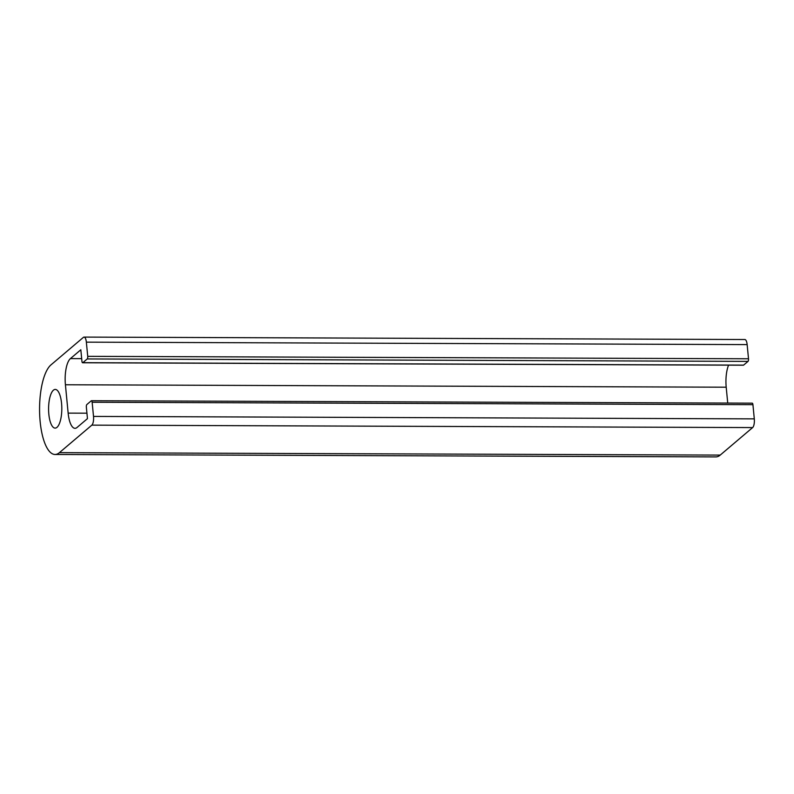 <?xml version="1.0" encoding="UTF-8"?>
<svg xmlns="http://www.w3.org/2000/svg" width="794" height="794" viewBox="0 0 794 794"><rect width="100%" height="100%" fill="white"/><g stroke="black" fill="none" stroke-linecap="round" stroke-linejoin="round"><path stroke-width="1.19" d="M53.406 390.201A19.334 6.61 90.2 0 1 55.272 389.427A19.334 6.61 90.2 0 1 61.813 408.791A19.334 6.61 90.2 0 1 55.123 428.105A19.334 6.61 90.2 0 1 48.642 411.481A19.334 6.61 90.2 0 1 53.406 390.201M59.421 452.649L91.846 425.137A7.037 2.402 -89.8 0 0 93.513 416.423L92.144 402.25A2.114 0.725 -89.8 0 0 91.459 400.722A2.114 0.725 -89.8 0 0 91.25 400.811L86.854 404.543A2.114 0.725 -89.8 0 0 86.357 407.163L87.459 418.637L77.038 427.48A21.101 7.215 90.2 0 1 75.013 428.323A21.101 7.215 90.2 0 1 68.145 413.118L65.416 384.762A21.101 7.215 90.2 0 1 70.408 358.61L80.829 349.767L81.931 361.25A2.114 0.725 -89.8 0 0 82.626 362.769A2.114 0.725 -89.8 0 0 82.824 362.679L87.221 358.948A2.114 0.725 -89.8 0 0 87.727 356.337L86.357 342.154A7.037 2.402 -89.8 0 0 84.065 337.093A7.037 2.402 -89.8 0 0 83.39 337.371L50.975 364.883A45.705 15.632 -89.8 0 0 39.7 415.193A45.705 15.632 -89.8 0 0 55.034 454.476A45.705 15.632 -89.8 0 0 59.421 452.649L720.218 455.091A45.705 15.632 90.2 0 1 715.821 456.907L55.034 454.476M752.047 403.243A2.114 0.725 90.2 0 1 752.246 403.163A2.114 0.725 90.2 0 1 752.93 404.682L754.3 418.865A7.037 2.402 90.2 0 1 752.633 427.579L720.218 455.091M728.564 365.151A21.101 7.215 -89.8 0 0 726.202 387.204L727.731 403.074M84.065 337.093L744.861 339.524A7.037 2.402 90.2 0 1 747.144 344.596L748.514 358.769A2.114 0.725 90.2 0 1 748.017 361.389L743.611 365.121A2.114 0.725 90.2 0 1 743.412 365.2A2.114 0.725 90.2 0 1 743.214 365.121M91.846 425.137L752.633 427.579M93.513 416.423L754.3 418.865M92.144 402.25L752.93 404.682M68.145 413.118L86.933 413.188M65.416 384.762L726.202 387.204M70.408 358.61L81.683 358.65M82.824 362.679L743.611 365.121M87.221 358.948L748.017 361.389M87.727 356.337L748.514 358.769M86.357 342.154L747.144 344.596M91.459 400.722L752.246 403.163M82.626 362.769L743.412 365.2"/></g></svg>
